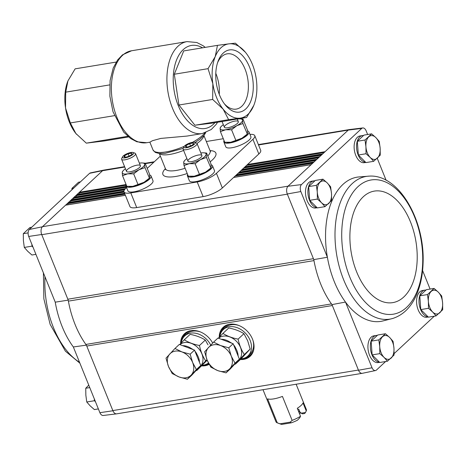<?xml version="1.0" encoding="UTF-8"?>
<svg xmlns="http://www.w3.org/2000/svg" width="466" height="466" viewBox="0 0 466 466"><rect width="100%" height="100%" fill="white"/><g stroke="black" fill="none" stroke-linecap="round" stroke-linejoin="round"><path stroke-width="0.7" d="M187.012 136.072L160.787 138.419L152.44 140.709L149.871 142.194L146.714 142.718A46.6 27.057 -99.4 0 1 112.428 101.151A46.6 27.057 -99.4 0 1 131.54 50.771L187.082 41.602A46.6 27.057 -99.4 0 0 167.97 91.988A46.6 27.057 -99.4 0 0 202.256 133.556L187.012 136.072M246.59 117.473L253.789 105.403A37.577 21.82 -99.4 0 1 240.101 118.16L246.59 117.473L212.857 123.041L194.905 125.232L178.932 105.019L174.301 74.24L183.72 50.928L217.459 45.359L215.234 56.607L208.034 68.671L212.84 83.653L212.665 99.45L223.138 109.149L228.637 119.663L240.101 118.16A37.577 21.82 -99.4 0 1 223.138 109.149A37.577 21.82 -99.4 0 1 212.84 83.653A37.577 21.82 -99.4 0 1 215.234 56.607A37.577 21.82 -99.4 0 1 228.923 43.851L217.459 45.359M228.637 119.663L194.905 125.232M212.665 99.45L178.932 105.019M208.034 68.671L174.301 74.24M245.332 52.18L235.412 43.169L228.923 43.851A37.577 21.82 -99.4 0 1 245.582 52.483A37.577 21.82 -99.4 0 1 245.885 52.862A37.577 21.82 -99.4 0 1 256.184 78.358A37.577 21.82 -99.4 0 1 254.156 104.46A37.577 21.82 -99.4 0 1 253.789 105.403M249.502 67.04A31.496 18.29 -99.4 0 1 248.599 105.514A31.496 18.29 -99.4 0 1 225.235 104.908A31.496 18.29 -99.4 0 1 218.041 61.349A31.496 18.29 -99.4 0 1 249.502 67.04M76.517 134.29A37.577 21.82 -99.4 0 1 76.139 133.835A37.577 21.82 -99.4 0 1 75.836 133.457A37.577 21.82 -99.4 0 1 65.531 107.961A37.577 21.82 -99.4 0 1 67.564 81.859A37.577 21.82 -99.4 0 1 67.931 80.909L75.125 68.846L116.185 62.071M128.546 136.952L104.262 140.959L86.309 143.149L75.836 133.457L70.337 122.937L65.531 107.961L65.706 92.157L67.931 80.909M76.139 133.835L75.836 133.457M109.679 84.899L65.706 92.157M114.356 115.673L70.337 122.937M127.789 136.305L86.309 143.149M206.333 141.513L223.29 138.717M249.962 134.4A15.034 4.404 158 0 1 254.774 135.676L260.698 150.332A15.034 4.404 158 0 1 258.834 153.972L222.352 187.961A15.034 4.404 158 0 1 203.124 196.617L136.713 207.58A15.034 4.404 158 0 1 129.932 206.543L124.008 191.887A15.034 4.404 158 0 1 125.872 188.247L126.571 187.594M254.774 135.676A15.034 4.404 158 0 1 252.916 139.317L216.428 173.305A15.034 4.404 158 0 1 197.2 181.961L130.795 192.918A15.034 4.404 158 0 1 124.008 191.887M147.221 168.36L160.356 156.122M217.564 62.741A28.007 16.263 -99.4 0 1 227.146 53.835A28.007 16.263 -99.4 0 1 245.034 69.05A28.007 16.263 -99.4 0 1 236.262 109.102A28.007 16.263 -99.4 0 1 224.332 103.749M215.793 73.331A28.007 16.263 -99.4 0 1 216.003 73.844A28.007 16.263 -99.4 0 1 219.247 94.283M430.077 289.077L422.592 270.542M434.277 316.193L394.09 353.63M385.627 361.517L376.412 370.103A5.441 3.157 -99.4 0 1 375.52 370.546A5.441 3.157 -99.4 0 1 372.043 367.785L345.492 302.067A73.075 42.435 80.6 0 0 382.009 321.167L392.797 318.453C403.766 314.818 411.915 306.372 417.239 293.12C420.81 284.149 422.755 274.055 423.087 262.841C424.905 220.342 399.007 174.168 369.311 176.113L369.311 176.113A72.317 41.998 80.6 0 0 343.669 279.839A72.317 41.998 80.6 0 0 392.797 318.453M379.592 362.321L378.176 362.554A13.526 7.858 -99.4 0 1 368.227 350.484A13.526 7.858 -99.4 0 1 373.773 335.858L376.19 335.456A13.526 7.858 -99.4 0 1 377.314 335.409M428.237 316.997L426.827 317.23A13.526 7.858 -99.4 0 1 416.872 305.16A13.526 7.858 -99.4 0 1 422.417 290.534L424.835 290.137A13.526 7.858 -99.4 0 1 425.965 290.091M112.906 410.762A6.017 3.495 80.6 0 0 116.587 413.86L103.219 415.48A5.441 3.157 -99.4 0 1 99.893 412.69L112.906 410.762L86.763 346.057A6.011 3.489 -99.4 0 0 85.884 344.438A73.651 42.773 -99.4 0 1 68.386 301.129A6.011 3.489 -99.4 0 0 67.838 299.213L313.42 258.688L313.799 259.614A73.651 42.773 80.6 0 0 313.973 260.605A6.011 3.489 -99.4 0 0 313.42 258.688L287.277 193.978L300.838 191.538A5.441 3.157 -99.4 0 1 301.455 184.577L287.959 186.26A6.017 3.495 80.6 0 0 287.277 193.978M386.104 180.243L377.233 158.283M367.627 134.511L366.107 130.736A5.441 3.157 -99.4 0 0 362.781 127.946L349.413 129.565A6.017 3.495 -99.4 0 0 348.253 130.09L361.738 128.412L301.455 184.577M313.799 259.614L327.388 257.255L300.838 191.538M369.311 176.113L358.226 177.01A73.075 42.435 80.6 0 0 327.388 257.255A73.075 42.435 80.6 0 0 345.492 302.067L331.973 304.607L358.494 370.237A6.017 3.495 80.6 0 0 362.344 373.307L375.52 370.546M372.043 367.785L358.494 370.237M86.391 345.131L73.343 346.972A73.075 42.435 -99.4 0 1 55.238 302.166L28.688 236.448A5.441 3.157 -99.4 0 1 29.306 229.488L89.589 173.323A5.441 3.157 -99.4 0 1 90.48 172.88L103.656 170.119A6.017 3.495 -99.4 0 1 103.866 170.084M55.238 302.166L68.211 300.139M67.838 299.213L41.69 234.503L28.688 236.448M99.893 412.69L73.343 346.972M95.478 401.762L94.441 400.725L94.307 398.855M33.028 247.19L31.991 246.159L31.857 244.283M361.738 128.412A5.441 3.157 -99.4 0 1 362.781 127.946M317.142 207.749L315.727 207.982A13.526 7.858 -99.4 0 1 305.778 195.912A13.526 7.858 -99.4 0 1 311.323 181.286L313.74 180.89A13.526 7.858 -99.4 0 1 314.865 180.843M365.787 162.43L364.377 162.663A13.526 7.858 -99.4 0 1 354.422 150.594A13.526 7.858 -99.4 0 1 359.968 135.967L362.385 135.565A13.526 7.858 -99.4 0 1 363.515 135.519M258.531 144.973L348.253 130.09M287.959 186.26L348.154 130.183M209.152 364.354A19.782 15.023 47 0 1 201.731 365.903M180.604 343.692A19.782 15.023 47 0 1 188.631 331.244A19.782 15.023 47 0 1 212.694 343.058M219.241 337.314A19.782 15.023 47 0 1 227.268 324.872A19.782 15.023 47 0 1 252.531 339.201A19.782 15.023 47 0 1 252.887 352.366A19.782 15.023 47 0 1 240.369 359.531M89.589 173.323L102.666 170.614L79.482 192.213L126.1 184.524M79.354 194.072L79.272 192.959A0.903 0.524 -99.4 0 1 79.482 192.213L42.476 226.692L288.064 186.167M85.884 344.438L331.472 303.914A73.651 42.773 80.6 0 0 331.973 304.607M68.386 301.129L313.973 260.605A73.651 42.773 -99.4 0 0 331.472 303.914A6.011 3.489 -99.4 0 1 332.351 305.533L86.763 346.057M41.69 234.503A6.017 3.495 80.6 0 1 42.377 226.785L42.476 226.692A6.011 3.489 -99.4 0 0 41.765 234.689L287.353 194.165M102.666 170.614A6.017 3.495 -99.4 0 1 103.656 170.119M124.754 167.049L102.567 170.707A6.011 3.489 -99.4 0 1 103.743 170.107L124.603 166.665M362.134 373.342L116.669 413.843A6.011 3.489 -99.4 0 1 112.83 410.575L358.418 370.051M42.377 226.785L29.306 229.488M125.395 195.312L65.56 205.186A0.903 0.524 -99.4 0 1 65.735 205.098A0.903 0.524 -99.4 0 1 65.933 205.127M124.672 193.53L68.036 202.879A0.903 0.524 -99.4 0 0 67.826 203.625L67.908 204.737M124.562 193.256L68.42 202.524A0.903 0.524 -99.4 0 1 68.595 202.43A0.903 0.524 -99.4 0 1 68.793 202.46M123.915 191.462L70.902 200.211A0.903 0.524 -99.4 0 0 70.686 200.957L70.768 202.069M123.927 191.171L71.281 199.856A0.903 0.524 -99.4 0 1 71.461 199.763A0.903 0.524 -99.4 0 1 71.653 199.792M125.057 189.08L73.762 197.549A0.903 0.524 -99.4 0 0 73.552 198.295L73.634 199.407M125.377 188.736L74.146 197.188A0.903 0.524 -99.4 0 1 74.321 197.101A0.903 0.524 -99.4 0 1 74.513 197.13M126.21 186.697L76.622 194.881A0.903 0.524 -99.4 0 0 76.412 195.627L76.494 196.739M126.1 186.423L77.007 194.526A0.903 0.524 -99.4 0 1 77.181 194.433A0.903 0.524 -99.4 0 1 77.379 194.462M73.762 188.066L71.945 188.369L71.91 189.796M80.373 181.909L78.556 182.212L71.945 188.369M28.117 232.895L23.3 233.687L23.399 240.625L24.302 247.429L27.71 251.285L31.915 255.007L35.923 254.349M31.991 246.159L24.302 247.429M31.723 227.233L29.911 227.53L23.3 233.687M94.441 400.725L86.752 401.995L90.159 405.851L94.365 409.579L98.373 408.915M88.656 385.242L85.75 388.26L85.849 395.191L86.752 401.995M89.757 387.596L85.75 388.26M373.639 161.323L365.95 162.593L358.342 155.009L357.34 141.274L363.946 135.117L371.635 133.847L365.029 140.004L365.932 146.807L366.031 153.745L370.237 157.467L373.639 161.323L380.25 155.166L380.151 148.235L379.248 141.431L375.841 137.575L371.635 133.847M365.664 162.308A13.526 7.858 -99.4 0 1 356.7 149.242A13.526 7.858 -99.4 0 1 362.385 135.565M387.444 361.214L379.755 362.484L372.148 354.9L371.14 341.164L377.751 335.007L385.44 333.738L378.829 339.895L379.732 346.698L379.837 353.636L384.042 357.358L387.444 361.214L394.055 355.057L393.951 348.125L393.054 341.322L389.646 337.466L385.44 333.738M379.47 362.198A13.526 7.858 -99.4 0 1 370.505 349.133A13.526 7.858 -99.4 0 1 376.19 335.456M324.994 206.648L317.305 207.918L309.692 200.333L308.69 186.592L315.301 180.441L322.99 179.171L316.379 185.328L317.282 192.132L317.387 199.064L321.592 202.792L324.994 206.648L331.606 200.491L331.501 193.553L330.604 186.75L327.196 182.893L322.99 179.171M317.02 207.632A13.526 7.858 -99.4 0 1 308.055 194.561A13.526 7.858 -99.4 0 1 313.74 180.89M436.089 315.896L428.4 317.16L420.792 309.581L419.79 295.84L426.396 289.683L434.085 288.419L427.479 294.576L428.382 301.38L428.481 308.311L432.687 312.039L436.089 315.896L442.7 309.739L442.601 302.801L441.698 295.997L438.29 292.141L434.085 288.419M428.114 316.88A13.526 7.858 -99.4 0 1 419.15 303.809A13.526 7.858 -99.4 0 1 424.835 290.137M419.79 295.84L427.479 294.576M420.792 309.581L428.481 308.311M431.184 291.431A12.023 6.984 -99.4 0 1 438.29 292.141A12.023 6.984 -99.4 0 1 442.601 302.801A12.023 6.984 -99.4 0 1 439.793 312.75A12.023 6.984 -99.4 0 1 432.687 312.039A12.023 6.984 -99.4 0 1 428.382 301.38A12.023 6.984 -99.4 0 1 431.184 291.431M308.69 186.592L316.379 185.328M309.692 200.333L317.387 199.064M320.084 182.183A12.023 6.984 -99.4 0 1 327.196 182.893A12.023 6.984 -99.4 0 1 331.501 193.553A12.023 6.984 -99.4 0 1 328.699 203.502A12.023 6.984 -99.4 0 1 321.592 202.792A12.023 6.984 -99.4 0 1 317.282 192.132A12.023 6.984 -99.4 0 1 320.084 182.183M371.14 341.164L378.829 339.895M372.148 354.9L379.837 353.636M382.534 336.749A12.023 6.984 -99.4 0 1 389.646 337.466A12.023 6.984 -99.4 0 1 393.951 348.125A12.023 6.984 -99.4 0 1 391.149 358.069A12.023 6.984 -99.4 0 1 384.042 357.358A12.023 6.984 -99.4 0 1 379.732 346.698A12.023 6.984 -99.4 0 1 382.534 336.749M358.342 155.009L366.031 153.745M357.34 141.274L365.029 140.004M368.734 136.858A12.023 6.984 -99.4 0 1 375.841 137.575A12.023 6.984 -99.4 0 1 380.151 148.235A12.023 6.984 -99.4 0 1 377.344 158.178A12.023 6.984 -99.4 0 1 370.237 157.467A12.023 6.984 -99.4 0 1 365.932 146.807A12.023 6.984 -99.4 0 1 368.734 136.858M301.298 413.173L302.475 413.855L304.688 413.488L305.475 412.486L301.298 413.173L299.883 411.985L298.805 409.323L297.611 409.055M305.475 412.486L306.249 410.936L303.017 402.939A16.386 4.8 158 0 1 297.296 408.274L300.523 416.266L299.755 417.816L297.535 420.151A13.38 3.92 -22 0 1 291.203 422.843L290.225 422.132L292.13 420.396L282.437 396.409A16.386 4.8 158 0 1 273.653 398.902A16.386 4.8 158 0 1 267.589 398.861L277.282 422.843L281.79 424.398L291.203 422.843M292.13 420.396A16.386 4.8 -22 0 0 300.523 416.266M306.249 410.936A16.386 4.8 -22 0 0 306.337 409.486L296.131 384.229M262.999 389.698L275.954 421.759A16.386 4.8 -22 0 0 277.235 422.831A16.386 4.8 -22 0 0 277.282 422.843M277.235 422.831L280.864 424.171A13.38 3.92 -22 0 0 281.79 424.398M301.496 413.284A11.207 3.285 -22 0 0 299.254 413.121M290.225 422.132L280.264 423.775M299.883 411.985A9.471 2.773 -22 0 0 299.603 411.676A9.471 2.773 -22 0 0 298.514 411.297M210.749 345.114A18.04 13.7 -133 0 0 184.705 335.934A18.04 13.7 -133 0 0 181.245 343.011M202.43 365.251A18.04 13.7 -133 0 0 208.453 363.037M200.636 332.031A18.04 13.7 -133 0 0 186.849 333.936L184.705 335.934M187.402 379.254L191.771 375.182L200.735 365.495L194.52 350.112L179.334 344.409L174.966 348.481L181.921 351.923L190.151 354.177L192.621 362.466L196.367 369.567L187.402 379.254L179.171 377L172.216 373.551L168.471 366.451L166.001 358.168L174.966 348.481M182.66 345.656A15.034 11.417 47 0 1 192.435 349.325M195.353 352.18A15.034 11.417 47 0 1 199.483 362.397M197.677 368.798A15.034 11.417 47 0 1 196.518 370.126L196.035 370.575M194.52 350.112L190.151 354.177M200.735 365.495L196.367 369.567M181.921 351.923A15.034 11.417 47 0 1 192.621 362.466A15.034 11.417 47 0 1 191.246 375.002A15.034 11.417 47 0 1 179.171 377A15.034 11.417 47 0 1 168.471 366.451A15.034 11.417 47 0 1 169.845 353.915A15.034 11.417 47 0 1 181.921 351.923M207.172 360.235L196.722 370.569L205.687 360.882C202.774 356.525 200.7 351.393 199.471 345.498C193.588 344.386 188.526 342.481 184.291 339.796L190.122 334.361C196.005 335.473 201.067 337.372 205.308 340.063L208.017 344.828M184.291 339.796L179.777 344.578M199.471 345.498L205.308 340.063M205.687 360.882L206.956 359.7M197.118 354.673A9.017 6.85 -133 0 0 197.089 354.603A9.017 6.85 -133 0 0 194.986 351.271M193.087 349.57A9.017 6.85 -133 0 0 191.479 348.62M198.551 367.855A14.959 11.359 -133 0 0 201.86 353.816A14.959 11.359 -133 0 0 179.905 344.624M241.068 358.872A18.04 13.7 -133 0 0 247.929 355.954A18.04 13.7 -133 0 0 250.125 340.366A18.04 13.7 -133 0 0 223.342 329.561A18.04 13.7 -133 0 0 219.882 336.633M239.274 325.652A18.04 13.7 -133 0 0 225.486 327.557L223.342 329.561M247.929 355.954L250.079 353.956A18.04 13.7 -133 0 0 252.951 340.337M226.039 372.876L230.408 368.804L239.373 359.123L233.157 343.733L217.971 338.036L213.603 342.102L220.558 345.551L228.789 347.805L231.258 356.094L235.004 363.189L226.039 372.876L217.808 370.621L210.853 367.173L207.108 360.078L204.638 351.789L213.603 342.102M221.298 339.283A15.034 11.417 47 0 1 231.072 342.953M233.99 345.801A15.034 11.417 47 0 1 238.12 356.024M236.314 362.426A15.034 11.417 47 0 1 235.149 363.754L234.672 364.202M233.157 343.733L228.789 347.805M239.373 359.123L235.004 363.189M220.558 345.551A15.034 11.417 47 0 1 231.258 356.094A15.034 11.417 47 0 1 229.884 368.629A15.034 11.417 47 0 1 217.808 370.621A15.034 11.417 47 0 1 207.108 360.078A15.034 11.417 47 0 1 208.483 347.543A15.034 11.417 47 0 1 220.558 345.551M244.324 354.51C241.411 350.147 239.338 345.021 238.109 339.12C232.225 338.007 227.163 336.108 222.929 333.423L228.759 327.982C234.643 329.095 239.705 331 243.945 333.685L247.691 340.786L250.16 349.069L241.196 358.756L235.359 364.191L244.324 354.51L250.16 349.069M222.929 333.423L218.414 338.2M238.109 339.12L243.945 333.685M235.755 348.3A9.017 6.85 -133 0 0 235.726 348.224A9.017 6.85 -133 0 0 233.623 344.892M231.724 343.197A9.017 6.85 -133 0 0 230.117 342.248M237.188 361.476A14.959 11.359 -133 0 0 240.497 347.438A14.959 11.359 -133 0 0 218.542 338.246M247.481 130.87A13.526 3.967 158 0 1 248.943 131.878A13.526 3.967 158 0 1 247.265 135.152A13.526 3.967 158 0 1 233.786 142.054A13.526 3.967 158 0 1 223.861 142.014A13.526 3.967 158 0 1 224.041 140.575M248.943 131.878L250.883 136.678A13.526 3.967 158 0 1 249.205 139.951A13.526 3.967 158 0 1 235.726 146.848A13.526 3.967 158 0 1 225.794 146.813L223.861 142.014M243.025 119.121L247.318 129.74L247.627 132.897L247.172 134.156L241.906 138.233A12.023 3.524 -22 0 0 246.549 134.866L247.318 134.033L242.879 123.531L242.565 120.374L243.025 119.121L240.089 118.871A12.023 3.524 -22 0 0 237.276 119.057M226.89 142.456L227.653 142.497A12.023 3.524 -22 0 0 230.676 142.276A12.023 3.524 -22 0 0 241.906 138.233L230.676 142.276L224.717 142.246L220.424 131.628L225.62 129.752L231.579 129.787L236.845 125.704L242.879 123.531M231.579 129.787L235.872 140.406M220.569 127.212L220.115 128.465L220.424 131.628M223.342 124.684A12.023 3.524 -22 0 0 221.193 126.502A12.023 3.524 -22 0 0 220.115 128.465A12.023 3.524 -22 0 0 225.62 129.752A12.023 3.524 -22 0 0 236.845 125.704A12.023 3.524 -22 0 0 242.565 120.374A12.023 3.524 -22 0 0 240.089 118.871M227.763 127.754A7.514 2.202 -22 0 0 238.225 122.366A7.514 2.202 -22 0 0 230.513 122.377A7.514 2.202 -22 0 0 224.962 127.725A7.514 2.202 -22 0 0 227.763 127.754M211.063 164.807A13.526 3.967 158 0 1 212.525 165.809A13.526 3.967 158 0 1 210.848 169.082A13.526 3.967 158 0 1 197.363 175.985A13.526 3.967 158 0 1 187.437 175.944A13.526 3.967 158 0 1 187.617 174.505M212.525 165.809L214.459 170.608A13.526 3.967 158 0 1 212.781 173.882A13.526 3.967 158 0 1 199.302 180.785A13.526 3.967 158 0 1 189.377 180.744L187.437 175.944M193.745 144.757L193.064 143.074L189.58 143.65A4.34 1.27 158 0 1 193.064 143.074A4.34 1.27 158 0 1 193.198 144.279A4.34 1.27 158 0 1 193.023 144.454A4.34 1.27 158 0 1 189.487 146.406A4.34 1.27 158 0 1 186.377 147.029A4.34 1.27 158 0 1 186.004 146.982A4.34 1.27 158 0 1 186.05 145.602L186.004 146.982M186.05 145.602A4.34 1.27 158 0 1 189.58 143.65L186.05 145.602L186.627 147.035M186.662 147.705A6.041 1.771 158 0 1 184 146.679A6.041 1.771 158 0 1 188.87 143.388A6.041 1.771 158 0 1 194.666 142.369A6.041 1.771 158 0 1 193.308 145.066A6.041 1.771 158 0 1 186.662 147.705M194.666 142.369L196.442 143.027A7.514 2.202 158 0 1 197.031 143.522A7.514 2.202 158 0 1 193.891 146.918A7.514 2.202 158 0 1 186.487 149.668A7.514 2.202 158 0 1 183.097 149.149A7.514 2.202 158 0 1 183.179 148.386L184 146.679M190.524 145.986L189.58 143.65M206.601 153.052L210.894 163.677L211.209 166.834L210.749 168.086L205.483 172.164A12.023 3.524 -22 0 0 210.131 168.797L210.9 167.97L206.455 157.467L206.147 154.304L206.601 153.052L203.665 152.801A12.023 3.524 -22 0 0 200.858 152.988M190.472 176.387L191.235 176.433A12.023 3.524 -22 0 0 194.258 176.212A12.023 3.524 -22 0 0 205.483 172.164L194.258 176.212L188.293 176.177L184.006 165.558L189.196 163.683L195.155 163.717L200.421 159.64L206.455 157.467M195.155 163.717L199.448 174.336M184.152 161.143L183.691 162.401L184.006 165.558M186.918 158.615A12.023 3.524 -22 0 0 184.769 160.438A12.023 3.524 -22 0 0 183.691 162.401A12.023 3.524 -22 0 0 189.196 163.683A12.023 3.524 -22 0 0 200.421 159.64A12.023 3.524 -22 0 0 206.147 154.304A12.023 3.524 -22 0 0 203.665 152.801M191.34 161.685A7.514 2.202 -22 0 0 201.807 156.296A7.514 2.202 -22 0 0 194.095 156.308A7.514 2.202 -22 0 0 188.538 161.661A7.514 2.202 -22 0 0 191.34 161.685M149.592 174.948A13.526 3.967 158 0 1 151.054 175.956A13.526 3.967 158 0 1 149.376 179.229A13.526 3.967 158 0 1 135.891 186.126A13.526 3.967 158 0 1 125.966 186.091A13.526 3.967 158 0 1 126.146 184.647M151.054 175.956L152.988 180.75A13.526 3.967 158 0 1 151.31 184.023A13.526 3.967 158 0 1 137.831 190.926A13.526 3.967 158 0 1 127.905 190.885L125.966 186.091M132.274 154.898L131.593 153.215L128.109 153.792A4.34 1.27 158 0 1 131.593 153.215A4.34 1.27 158 0 1 131.727 154.421A4.34 1.27 158 0 1 131.552 154.595A4.34 1.27 158 0 1 128.016 156.553A4.34 1.27 158 0 1 124.905 157.176A4.34 1.27 158 0 1 124.533 157.124A4.34 1.27 158 0 1 124.579 155.749L124.533 157.124M124.579 155.749A4.34 1.27 158 0 1 128.109 153.792L124.579 155.749L125.156 157.182M125.191 157.852A6.041 1.771 158 0 1 122.529 156.821A6.041 1.771 158 0 1 127.399 153.53A6.041 1.771 158 0 1 133.194 152.516A6.041 1.771 158 0 1 131.837 155.207A6.041 1.771 158 0 1 125.191 157.852M133.194 152.516L134.971 153.174A7.514 2.202 158 0 1 135.559 153.663A7.514 2.202 158 0 1 132.42 157.059A7.514 2.202 158 0 1 125.016 159.809A7.514 2.202 158 0 1 121.626 159.296A7.514 2.202 158 0 1 121.708 158.533L122.529 156.821M129.053 156.133L128.109 153.792M145.13 163.199L149.423 173.818L149.737 176.975L149.277 178.228L144.011 182.305A12.023 3.524 -22 0 0 148.66 178.938L149.429 178.111L144.984 167.609L144.676 164.451L145.13 163.199L142.194 162.943A12.023 3.524 -22 0 0 139.386 163.129M129 186.534L129.764 186.575A12.023 3.524 -22 0 0 132.787 186.353A12.023 3.524 -22 0 0 144.011 182.305L132.787 186.353L126.822 186.324L122.535 175.699L127.725 173.83L133.684 173.859L138.95 169.781L144.984 167.609M133.684 173.859L137.977 184.484M122.68 171.29L122.22 172.542L122.535 175.699M125.447 168.762A12.023 3.524 -22 0 0 123.298 170.579A12.023 3.524 -22 0 0 122.22 172.542A12.023 3.524 -22 0 0 127.725 173.83A12.023 3.524 -22 0 0 138.95 169.781A12.023 3.524 -22 0 0 144.676 164.451A12.023 3.524 -22 0 0 142.194 162.943M129.868 171.832A7.514 2.202 -22 0 0 140.336 166.444A7.514 2.202 -22 0 0 132.624 166.455A7.514 2.202 -22 0 0 127.067 171.803A7.514 2.202 -22 0 0 129.868 171.832M214.896 122.704A42.086 24.442 -99.4 0 1 174.173 90.963A42.086 24.442 -99.4 0 1 202.541 47.817M149.871 142.194L153.005 149.959A28.56 8.371 -22 0 0 184.186 146.376M192.534 142.328A28.56 8.371 -22 0 0 204.714 132.979M165.599 169.723L165.477 168.791A24.051 7.048 -22 0 0 185.095 168.255M207.772 155.941A24.051 7.048 -22 0 0 210.079 150.774L210.638 151.526M165.401 168.605A28.56 8.371 -22 0 0 187.215 173.509M210.154 161.842A28.56 8.371 -22 0 0 210.003 150.588M159.529 153.535A24.051 7.048 -22 0 0 183.61 150.431M196.996 143.446A24.051 7.048 -22 0 0 203.759 135.67M252.916 139.317L258.834 153.972M216.428 173.305L222.352 187.961M197.2 181.961L203.124 196.617M130.795 192.918L136.713 207.58M145.316 163.653L153.768 162.261M247.557 164.481L325.07 151.689M245.075 166.787L322.594 153.996M244.691 167.148L322.21 154.357M242.215 169.455L319.728 156.663M241.831 169.81L319.344 157.019M239.355 172.123L316.868 159.331M238.971 172.478L316.484 159.687M236.489 174.785L314.008 161.999M236.111 175.146L313.624 162.354M233.629 177.453L311.148 164.661M67.826 203.625L124.946 194.2M235.179 176.008L312.698 163.216M70.686 200.957L124.113 192.143M238.044 173.34L315.558 160.554M73.552 198.295L124.439 189.895M240.905 170.678L318.418 157.887M76.412 195.627L126.478 187.367M243.765 168.01L321.278 155.219M79.272 192.959L125.919 185.264M246.625 165.343L324.144 152.557M252.98 352.145A19.584 14.871 47 0 1 240.905 359.03M219.771 336.749A19.584 14.871 47 0 1 227.495 324.79M251.914 354.009A19.543 14.842 47 0 1 250.463 355.651A19.543 14.842 47 0 1 241.231 358.861M219.969 336.038A19.543 14.842 47 0 1 223.82 327.056A19.543 14.842 47 0 1 225.561 325.722M250.638 355.488A19.543 14.842 47 0 1 243.275 358.494M220.476 334.023A19.543 14.842 47 0 1 224 326.893M253.638 350.094A18.937 14.388 47 0 1 246.497 357.072M222.125 330.912A18.937 14.388 47 0 1 229.587 324.278M208.995 364.068A19.584 14.871 47 0 1 202.267 365.402M181.134 343.127A19.584 14.871 47 0 1 188.858 331.169M208.949 363.981A19.543 14.842 47 0 1 202.594 365.233M181.332 342.417A19.543 14.842 47 0 1 185.188 333.429A19.543 14.842 47 0 1 186.93 332.101M208.873 363.847A19.543 14.842 47 0 1 204.638 364.866M181.845 340.401A19.543 14.842 47 0 1 185.363 333.272M208.541 363.2A18.937 14.388 47 0 1 207.859 363.451M183.488 337.285A18.937 14.388 47 0 1 190.949 330.656M79.54 362.303A72.317 41.998 -99.4 0 1 46.658 303.57A72.317 41.998 -99.4 0 1 44.992 276.792M349.873 277.247A68.019 39.499 80.6 0 0 419.528 284.225A68.019 39.499 80.6 0 0 377.332 179.789A68.019 39.499 80.6 0 0 349.873 277.247M356.665 271.928A56.52 32.818 80.6 0 0 414.542 277.724A56.52 32.818 80.6 0 0 379.481 190.949A56.52 32.818 80.6 0 0 356.665 271.928M146.714 142.718L136.899 141.792L130.649 138.559L123.723 132.128L113.034 111.84L109.877 96.188L110.087 80.618L113.209 68.088L117.572 60.003L122.482 54.848L131.54 50.771M205.25 47.375L203.135 45.761L196.856 42.517L187.082 41.602M202.256 133.556L211.249 129.525L216.125 124.451L217.605 122.255M210.079 150.774L203.904 135.501M165.477 168.791L159.308 153.518M153.005 149.959L155.277 152.411L159.25 153.512L165.063 153.378L183.167 148.409M195.056 142.514L199.873 139.235L203.962 135.425L205.768 132.618M233.711 177.377L311.224 164.585M65.735 205.098L125.371 195.254M236.571 174.715L314.09 161.923M68.595 202.43L124.539 193.198M239.431 172.047L316.95 159.255M71.461 199.763L123.933 191.107M242.297 169.379L319.81 156.588M74.321 197.101L125.447 188.66M245.157 166.717L322.67 153.926M77.181 194.433L126.076 186.365M145.165 163.269L154.298 161.76M258.38 144.588L349.209 129.6M250.463 355.651L253.079 351.929M223.82 327.056L227.723 324.709M185.188 333.429L189.085 331.087M79.896 363.183L65.409 351.178L50.142 324.383L43.862 298.84L43.408 272.884M222.061 121.521L224.373 127.235M237.264 119.011L238.307 121.603M221.193 126.502L220.424 127.329M183.097 149.149L187.949 161.166M197.031 143.522L201.889 155.539M184.769 160.438L184 161.265M121.626 159.296L126.478 171.313M135.559 153.663L140.417 165.68M123.298 170.579L122.529 171.406"/></g></svg>
